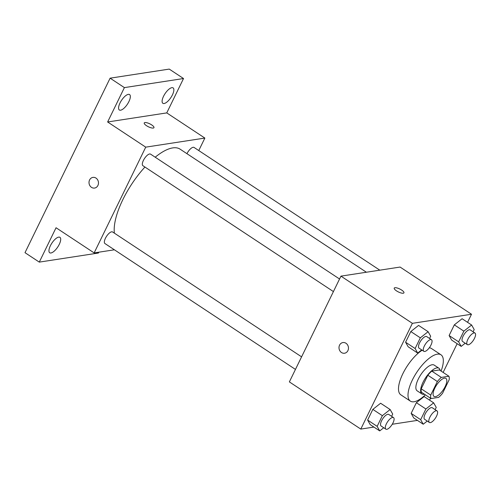 <?xml version="1.0" encoding="UTF-8"?>
<svg xmlns="http://www.w3.org/2000/svg" width="500" height="500" viewBox="0 0 500 500"><rect width="100%" height="100%" fill="white"/><g stroke="black" fill="none" stroke-linecap="round" stroke-linejoin="round"><path stroke-width="0.75" d="M435.444 396.65A10.8 4.1 -56.5 0 1 434.006 396.406A10.8 4.1 -56.5 0 1 436.538 385.138A10.8 4.1 -56.5 0 1 445.913 378.387A10.8 4.1 -56.5 0 1 444.319 388.144A10.8 4.1 -56.5 0 1 435.444 396.65M442.562 393.275L449.181 379.706A14.656 5.569 -56.5 0 0 448.906 376.244L441.325 377.406A14.656 5.569 -56.5 0 0 437.356 381.525L430.737 395.087A14.656 5.569 -56.5 0 0 431.006 398.556L438.594 397.394A14.656 5.569 -56.5 0 0 442.562 393.275M437.356 381.525L427.831 375.231L421.213 388.8L430.737 395.087M421.213 388.8A14.656 5.569 -56.5 0 0 421.488 392.262L431.006 398.556M427.831 375.231A14.656 5.569 -56.5 0 1 431.8 371.112L441.325 377.406M448.906 376.244L439.387 369.95L431.8 371.112M440.163 370.462A15.425 5.863 123.5 0 0 438.938 368.237A15.425 5.863 123.5 0 0 423.044 382.244A15.425 5.863 123.5 0 0 421.931 393.975A15.425 5.863 123.5 0 0 424.462 394.231M421.931 393.975L417.169 390.831A15.425 5.863 -56.5 0 1 418.281 379.094A15.425 5.863 -56.5 0 1 434.175 365.094L438.938 368.237M425.375 394.837A27.763 10.55 -56.5 0 1 414.069 401.756A27.763 10.55 -56.5 0 1 410.369 401.125A27.763 10.55 -56.5 0 1 416.875 372.144A27.763 10.55 -56.5 0 1 440.981 354.794A27.763 10.55 -56.5 0 1 441.081 371.069M410.369 401.125L400.844 394.831A27.763 10.55 -56.5 0 1 402.631 374.162A27.763 10.55 -56.5 0 1 422.169 350.213M429.281 347.8A27.763 10.55 -56.5 0 1 431.456 348.506L440.981 354.794M429.581 338.488L430.675 336.244L428.106 331.7L418.581 325.406L410.806 331.544L405.594 342.231L408.162 346.775L417.681 353.069L421.7 349.9M473.1 331.806L474.194 329.562L471.625 325.012L462.106 318.725L454.325 324.862L449.113 335.544L451.681 340.094L461.206 346.388L465.219 343.219M467.562 322.331L471.506 314.25L412.375 323.331L360.794 429.087L373.919 427.075M392.25 424.256L417.438 420.387M429.6 400.169L430.538 398.244M443.131 372.425L457.144 343.7M391.619 416.325L392.713 414.081L390.144 409.538L380.619 403.244L372.837 409.381L367.631 420.069L370.194 424.613L379.719 430.906L383.731 427.744M435.138 409.644L436.231 407.4L433.663 402.85L424.137 396.562L416.362 402.7L411.15 413.381L413.719 417.931L423.237 424.225L427.25 421.056M471.506 314.25L400.081 267.056L340.95 276.137L289.369 381.9L360.794 429.087M340.95 276.137L412.375 323.331M344.55 353.231A5.4 4.719 81.3 0 1 341.475 352.519A5.4 4.719 81.3 0 1 339.056 346.819A5.4 4.719 81.3 0 1 342.912 342.556A5.4 4.719 81.3 0 1 348.4 347.175A5.4 4.719 81.3 0 1 344.55 353.231A5.4 4.719 81.3 0 1 341.475 352.519A5.4 4.719 81.3 0 1 339.056 346.819A5.4 4.719 81.3 0 1 342.912 342.556M403.25 293.225A5.4 1.625 -154 0 1 397.4 291.425A5.4 1.625 -154 0 1 394.231 288.106A5.4 1.625 -154 0 1 399.8 289.012A5.4 1.625 -154 0 1 403.938 292.844A5.4 1.625 -154 0 1 403.25 293.225M394.231 288.113A5.4 1.625 -154 0 1 399.8 289.019A5.4 1.625 -154 0 1 403.938 292.844M114.388 233.156A55.525 21.1 -56.5 0 1 144.925 167.037M155.2 157.2A55.525 21.1 -56.5 0 1 180.106 149.162L366.381 272.231M333.419 291.581L142.9 165.7A6.938 2.637 -56.5 0 1 144.525 158.463A6.938 2.637 -56.5 0 1 150.544 154.125L339.55 279.006M295.456 369.419L104.931 243.538A6.938 2.637 -56.5 0 1 106.556 236.3A6.938 2.637 -56.5 0 1 112.581 231.962L301.588 356.844M186.944 153.681A6.938 2.637 -56.5 0 1 194.062 147.444L379.812 270.169M198.769 150.55L204.856 138.069L145.725 147.15L94.144 252.913L114.406 249.8M204.856 138.069L166.762 112.9L183.525 78.531L169.237 69.094L110.113 78.175L124.394 87.613L107.631 121.981L145.725 147.15M110.113 78.175L25 252.675L39.288 262.113L98.413 253.031L98.825 252.188M94.144 252.913L56.05 227.744L39.288 262.113M94.562 188.062A5.4 4.719 81.3 0 1 91.487 187.356A5.4 4.719 81.3 0 1 89.069 181.65A5.4 4.719 81.3 0 1 92.925 177.394A5.4 4.719 81.3 0 1 98.413 182.013A5.4 4.719 81.3 0 1 94.562 188.062A5.4 4.719 81.3 0 1 91.487 187.356A5.4 4.719 81.3 0 1 89.069 181.65A5.4 4.719 81.3 0 1 92.925 177.394M166.762 112.9L107.631 121.981M153.269 128.062A5.4 1.625 -154 0 1 147.413 126.256A5.4 1.625 -154 0 1 144.25 122.944A5.4 1.625 -154 0 1 149.812 123.844A5.4 1.625 -154 0 1 153.95 127.675A5.4 1.625 -154 0 1 153.269 128.062M144.244 122.944A5.4 1.625 -154 0 1 149.812 123.85A5.4 1.625 -154 0 1 153.95 127.675M128.9 101.594A9.256 3.519 -56.5 0 1 119.362 110A9.256 3.519 -56.5 0 1 121.531 100.337A9.256 3.519 -56.5 0 1 129.562 94.556A9.256 3.519 -56.5 0 1 128.9 101.594M172.419 94.913A9.256 3.519 -56.5 0 1 162.881 103.312A9.256 3.519 -56.5 0 1 165.05 93.656A9.256 3.519 -56.5 0 1 173.081 87.875A9.256 3.519 -56.5 0 1 172.419 94.913M183.525 78.531L124.394 87.613M59.262 244.369A9.256 3.519 -56.5 0 1 49.725 252.775A9.256 3.519 -56.5 0 1 51.894 243.113A9.256 3.519 -56.5 0 1 59.931 237.331A9.256 3.519 -56.5 0 1 59.262 244.369M433.663 402.85L425.881 408.988L420.669 419.675L423.237 424.225M429.387 422.469L424.631 419.325A6.938 2.637 -56.5 0 1 426.25 412.088A6.938 2.637 -56.5 0 1 432.275 407.75L437.038 410.9A6.938 2.637 -56.5 0 1 436.012 417.163A6.938 2.637 -56.5 0 1 430.312 422.631A6.938 2.637 -56.5 0 1 429.387 422.469A6.938 2.637 -56.5 0 1 431.012 415.231A6.938 2.637 -56.5 0 1 437.038 410.9M424.137 396.562L416.362 402.7L425.881 408.988M416.362 402.7L411.15 413.381L420.669 419.675M411.15 413.381L413.719 417.931M471.625 325.012L463.85 331.15L458.638 341.838L461.206 346.388M467.356 344.631L462.594 341.488A6.938 2.637 -56.5 0 1 464.219 334.25A6.938 2.637 -56.5 0 1 470.238 329.913L475 333.062A6.938 2.637 -56.5 0 1 473.975 339.325A6.938 2.637 -56.5 0 1 468.281 344.787A6.938 2.637 -56.5 0 1 467.356 344.631A6.938 2.637 -56.5 0 1 468.981 337.394A6.938 2.637 -56.5 0 1 475 333.062M462.106 318.725L454.325 324.862L463.85 331.15M454.325 324.862L449.113 335.544L458.638 341.838M449.113 335.544L451.681 340.094M390.144 409.538L382.362 415.675L377.15 426.356L379.719 430.906M385.869 429.156L381.106 426.006A6.938 2.637 -56.5 0 1 382.731 418.769A6.938 2.637 -56.5 0 1 388.756 414.438L393.519 417.581A6.938 2.637 -56.5 0 1 392.494 423.844A6.938 2.637 -56.5 0 1 386.794 429.312A6.938 2.637 -56.5 0 1 385.869 429.156A6.938 2.637 -56.5 0 1 387.494 421.912A6.938 2.637 -56.5 0 1 393.519 417.581M380.619 403.244L372.837 409.381L382.362 415.675M372.837 409.381L367.631 420.069L377.15 426.356M367.631 420.069L370.194 424.613M428.106 331.7L420.325 337.837L415.119 348.519L417.681 353.069M423.837 351.312L419.075 348.169A6.938 2.637 -56.5 0 1 420.7 340.931A6.938 2.637 -56.5 0 1 426.719 336.6L431.481 339.744A6.938 2.637 -56.5 0 1 430.456 346.006A6.938 2.637 -56.5 0 1 424.756 351.475A6.938 2.637 -56.5 0 1 423.837 351.312A6.938 2.637 -56.5 0 1 425.456 344.075A6.938 2.637 -56.5 0 1 431.481 339.744M418.581 325.406L410.806 331.544L420.325 337.837M410.806 331.544L405.594 342.231L415.119 348.519M405.594 342.231L408.162 346.775"/></g></svg>
